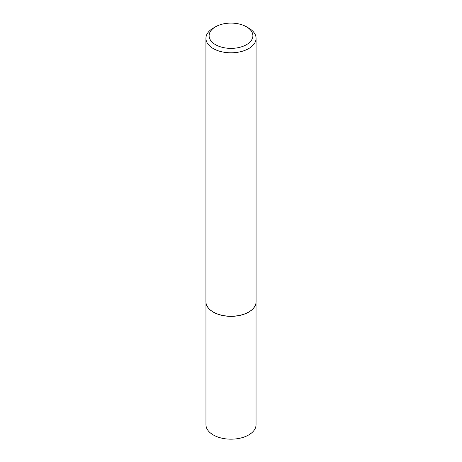 <?xml version="1.0" encoding="UTF-8"?>
<svg xmlns="http://www.w3.org/2000/svg" width="462" height="462" viewBox="0 0 462 462"><rect width="100%" height="100%" fill="white"/><g stroke="black" fill="none" stroke-linecap="round" stroke-linejoin="round"><path stroke-width="0.69" d="M255.867 303.626A25.046 14.461 180 0 1 255.856 303.684A25.046 14.461 180 0 1 239.12 315.563A25.046 14.461 180 0 1 213.288 312.104A25.046 14.461 180 0 1 206.144 303.684A25.046 14.461 180 0 1 206.133 303.626M256.046 302.414L256.046 424.717A25.046 14.461 180 0 1 240.587 438.074A25.046 14.461 180 0 1 213.288 434.944A25.046 14.461 180 0 1 205.954 424.717L205.954 302.414M256.075 38.34L256.075 301.767A25.075 14.478 180 0 1 255.879 303.569A25.075 14.478 180 0 1 239.131 315.459A25.075 14.478 180 0 1 213.271 312A25.075 14.478 180 0 1 206.121 303.569A25.075 14.478 180 0 1 205.925 301.767L205.925 38.34A25.075 14.478 180 0 1 213.271 28.101L215.523 26.802A21.887 12.636 0 0 0 215.523 44.675A21.887 12.636 0 0 0 246.477 44.675A21.887 12.636 0 0 0 246.477 26.802L248.729 28.101A25.075 14.478 180 0 1 256.075 38.34A25.075 14.478 180 0 1 240.598 51.709A25.075 14.478 180 0 1 213.271 48.574A25.075 14.478 180 0 1 205.925 38.34M248.729 28.101L246.477 26.802A21.887 12.636 0 0 0 215.523 26.802"/></g></svg>
